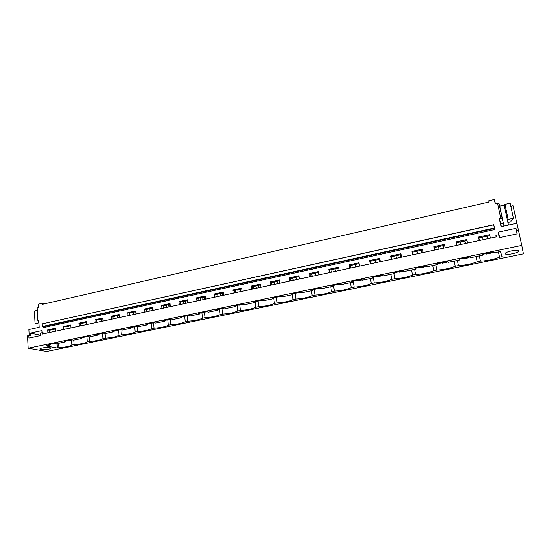 <?xml version="1.0" encoding="UTF-8"?>
<svg xmlns="http://www.w3.org/2000/svg" width="551" height="551" viewBox="0 0 551 551"><rect width="100%" height="100%" fill="white"/><g stroke="black" fill="none" stroke-linecap="round" stroke-linejoin="round"><path stroke-width="0.83" d="M44.108 303.945L42.248 303.319L42.303 304.359L489.012 202.031L488.751 200.798L494.33 199.517L495.204 203.636L497.519 203.112L500.735 218.251L499.316 218.561L501.045 226.709L516.955 223.245L518.519 230.435L516.549 230.862L517.196 233.838L499.309 237.653L498.683 234.698L495.907 235.291L496.244 236.896L42.344 334.051L42.269 332.701L43.922 333.052L43.963 333.699M42.248 303.319L38.549 304.166L38.742 307.63L37.22 307.975L37.916 320.675L38.845 320.468L39.217 327.294L28.9 329.546L29.217 335.669M28.184 348.232L521.79 245.388L523.45 253.853L46.663 351.483L28.184 348.232L27.55 335.862L30.512 335.924L30.367 333.121L40.554 335.208M44.101 303.815L45.451 303.635M42.055 332.742L41.938 330.621L30.367 333.121M47.923 332.852L47.751 329.904L49.535 330.29L55.279 329.057M55.417 331.247L55.238 328.293L47.751 329.904M63.441 329.532L63.255 326.564L64.997 326.963L70.907 325.696M71.051 327.9L70.859 324.925L63.255 326.564M79.206 326.158L79.007 323.168L80.708 323.589L86.782 322.28M86.941 324.505L86.727 321.502L79.007 323.168M95.227 322.728L95.006 319.718L96.659 320.152L102.913 318.809M103.078 321.047L102.851 318.023L95.006 319.718M111.502 319.243L111.261 316.212L112.872 316.667L119.298 315.282M119.484 317.534L119.236 314.497L111.261 316.212M128.039 315.702L127.777 312.651L129.347 313.12L135.952 311.701M136.152 313.967L135.883 310.909L127.777 312.651M144.844 312.107L144.569 309.035L146.084 309.517L152.875 308.057M153.088 310.344L152.806 307.258L144.569 309.035M161.925 308.45L161.629 305.357L163.096 305.86L170.08 304.359M170.307 306.659L170.004 303.553L161.629 305.357M179.295 304.737L178.979 301.617L180.391 302.141L187.574 300.591M187.815 302.912L187.492 299.785L178.979 301.617M196.948 300.956L196.611 297.815L197.974 298.353L205.358 296.769M205.613 299.103L205.268 295.949L196.611 297.815M214.904 297.113L214.546 293.952L215.847 294.51L223.444 292.877M223.72 295.226L223.348 292.058L214.546 293.952M233.163 293.208L232.784 290.019L234.03 290.597L241.841 288.917M242.13 291.286L241.737 288.09L232.784 290.019M251.738 289.227L251.332 286.024L252.516 286.623L260.547 284.895M260.857 287.278L260.444 284.061L251.332 286.024M270.631 285.184L270.204 281.954L271.326 282.573L279.584 280.796M279.908 283.2L279.467 279.956L270.204 281.954M289.854 281.072L289.406 277.814L290.46 278.455L298.952 276.63M299.296 279.047L298.835 275.782L289.406 277.814M309.414 276.884L308.939 273.606L309.931 274.267L318.664 272.387M319.022 274.825L318.533 271.54L308.939 273.606M329.326 272.621L328.823 269.322L329.746 270.004L338.727 268.075M339.106 270.527L338.589 267.214L328.823 269.322M349.596 268.282L349.065 264.955L349.913 265.665L359.149 263.681M359.548 266.154L359.004 262.813L349.065 264.955M370.224 263.867L369.666 260.513L370.437 261.25L379.942 259.204M380.362 261.697L379.791 258.336L369.666 260.513M391.238 259.369L390.652 255.995L391.341 256.752L401.114 254.652M401.555 257.159L400.956 253.77L390.652 255.995M412.63 254.789L412.017 251.387L412.623 252.172L422.679 250.009M423.147 252.544L422.514 249.128L412.017 251.387M434.422 250.126L433.782 246.696L434.305 247.509L444.643 245.285M445.132 247.833L444.471 244.389L433.782 246.696M456.627 245.374L455.946 241.917L456.386 242.757L467.028 240.47M467.537 243.039L466.849 239.568L455.946 241.917M479.246 240.532L478.537 237.047L478.888 237.915L489.832 235.559M490.369 238.156L489.646 234.657L478.537 237.047M516.549 230.862L515.991 228.314L498.214 232.15L498.683 234.698M43.384 323.575L493.772 224.718L494.777 229.519L494.392 227.99L42.207 326.509L43.13 326.715L43.612 327.514L494.777 229.519M39.038 323.981L35.092 323.561L34.424 311.019L37.351 310.358M505.171 253.749L505.715 254.163C508.263 255.216 519.448 252.475 518.787 250.939L518.229 250.505C515.612 249.438 504.323 252.262 505.171 253.749M482.421 255.258L470.692 257.696L470.313 256.911L459.334 259.197L459.761 259.962L448.252 262.352L447.777 261.601L437.005 263.839L437.522 264.583L426.219 266.932L425.661 266.202L415.089 268.399L415.688 269.115L404.599 271.423L403.952 270.713L393.572 272.876L394.261 273.565L383.365 275.831L382.642 275.149L372.448 277.27L373.213 277.938L362.517 280.156L361.718 279.502L351.71 281.582L352.55 282.229L342.04 284.412L341.165 283.779L331.337 285.817L332.246 286.444L321.929 288.586L320.978 287.973L311.322 289.984L312.307 290.584L302.168 292.691L301.149 292.099L291.658 294.076L292.712 294.654L282.746 296.72L281.657 296.156L272.339 298.091L273.454 298.656L263.667 300.688L262.51 300.137L253.35 302.044L254.534 302.582L244.906 304.579L243.694 304.056L234.685 305.929L235.931 306.446L226.468 308.408L225.187 307.899L216.336 309.745L217.638 310.241L208.333 312.176L207.004 311.687L198.291 313.498L199.655 313.98L190.508 315.881L189.117 315.406L180.556 317.183L181.968 317.651L172.973 319.518L171.526 319.063L163.11 320.813L164.577 321.261L155.726 323.1L154.232 322.659L145.946 324.387L147.468 324.815L138.756 326.626L137.213 326.199L129.065 327.9L130.628 328.313L122.067 330.09L120.469 329.684L112.452 331.351L114.071 331.75L105.64 333.5L103.994 333.114L96.108 334.753L97.768 335.139L89.469 336.861L87.788 336.482L80.019 338.1L81.727 338.466L73.558 340.16L71.83 339.802L64.185 341.393L65.934 341.744L57.896 343.418L56.126 343.066L48.598 344.637L50.389 344.974L45.823 345.925L57.235 348.053L58.929 347.702C65.452 347.247 69.791 346.359 71.933 345.029L74.171 344.575C80.708 344.12 85.109 343.218 87.375 341.861L89.648 341.393C96.198 340.945 100.668 340.029 103.051 338.638L105.365 338.162C111.929 337.722 116.468 336.792 118.982 335.366L121.323 334.884C127.901 334.45 132.516 333.5 135.153 332.046L137.536 331.557C144.128 331.123 148.811 330.159 151.587 328.671L154.011 328.176C160.616 327.742 165.376 326.764 168.289 325.242L170.748 324.739C177.36 324.312 182.195 323.32 185.253 321.756L187.753 321.24C194.379 320.82 199.297 319.814 202.499 318.216L205.041 317.693C211.674 317.28 216.667 316.253 220.028 314.614L222.611 314.084C229.25 313.677 234.333 312.631 237.839 310.957L240.47 310.413C247.124 310.013 252.282 308.953 255.953 307.231L258.626 306.687C265.286 306.287 270.541 305.213 274.377 303.449L277.091 302.892C283.758 302.506 289.096 301.404 293.104 299.606L295.866 299.035C302.547 298.656 307.975 297.54 312.155 295.687L314.965 295.116C321.653 294.737 327.177 293.6 331.537 291.706L334.395 291.121C341.083 290.756 346.703 289.599 351.256 287.656L354.162 287.064C360.857 286.699 366.58 285.528 371.319 283.538L374.281 282.932C380.982 282.58 386.802 281.382 391.74 279.343L394.757 278.723C401.459 278.379 407.382 277.167 412.527 275.073L415.592 274.446C422.3 274.109 428.327 272.869 433.685 270.727L436.812 270.086C443.514 269.763 449.657 268.502 455.236 266.305L458.411 265.651C465.12 265.334 471.374 264.046 477.173 261.794L480.417 261.133C487.118 260.823 493.489 259.514 499.523 257.207L502.064 256.683L500.439 251.518L493.565 252.943L493.276 252.131L482.091 254.459L482.421 255.258L482.249 254.424M49.948 347.681C46.704 346.992 38.226 348.363 40.175 349.265L41.036 349.52C44.335 350.195 52.696 348.824 50.761 347.929L49.948 347.681M39.162 327.308L38.976 323.974M37.916 320.675L38.887 321.288M38.976 322.858L35.092 323.561M28.824 335.587L28.948 338.052L40.574 335.573L40.437 333.093L42.269 332.701M38.405 321.178L38.494 322.81M521.79 245.388L518.532 230.435M57.235 348.053L56.939 343.232M58.929 347.702L58.661 343.259M50.389 344.974L50.348 344.272M49.659 332.48L49.535 330.29M493.772 224.718L493.889 225.352L493.73 224.849L42.055 323.864L42.207 326.509M65.934 341.744L65.893 341.035M65.135 329.167L64.997 326.963M493.73 224.849L494.392 227.99M71.596 339.85L71.933 345.029M74.171 344.575L73.875 340.098M70.838 327.948L70.707 325.737M58.516 300.646L60.713 300.143M81.727 338.466L81.679 337.756M80.859 325.806L80.708 323.589M87.003 336.647L87.375 341.861M89.648 341.393L89.324 336.826M86.183 324.663L86.046 322.438M73.979 297.106L76.21 296.59M97.768 335.139L97.713 334.416M96.824 322.383L96.659 320.152M102.658 333.389L103.051 338.638M105.365 338.162L104.993 333.348M101.77 321.329L101.618 319.084M89.689 293.504L91.955 292.987M114.071 331.75L114.009 331.027M113.051 318.912L112.872 316.667M118.555 330.083L118.982 335.366M121.323 334.884L120.91 329.794M117.597 317.941L117.432 315.682M105.64 289.847L107.941 289.323M130.628 328.313L130.573 327.583M129.533 315.386L129.347 313.12M134.699 326.722L135.153 332.046M137.536 331.557L137.075 326.233M133.673 314.497L133.494 312.231M135.945 314.015L135.684 311.756M121.847 286.134L124.189 285.604M147.468 324.815L147.399 324.084M146.291 311.797L146.084 309.517M151.098 323.313L151.587 328.671M154.011 328.176L153.515 322.81M150.003 311.005L149.81 308.718M152.31 310.509L152.035 308.236M138.315 282.367L140.691 281.823M164.577 321.261L164.508 320.524M163.316 308.154L163.096 305.86M167.766 319.849L168.289 325.242M170.748 324.739L170.218 319.339M166.588 307.451L166.388 305.151M168.937 306.955L168.647 304.662M155.051 278.53L157.469 277.98M181.968 317.651L181.892 316.908M180.625 304.448L180.391 302.141M184.695 316.322L185.253 321.756M187.753 321.24L187.195 315.806M183.449 303.849L183.235 301.528M185.832 303.339L185.529 301.032M172.057 274.639L174.509 274.074M199.655 313.98L199.572 313.23M198.222 300.681L197.974 298.353M201.907 312.748L202.499 318.216M205.041 317.693L204.442 312.217M200.578 300.178L200.35 297.843M202.995 299.661L202.685 297.34M189.344 270.679L191.838 270.107M217.638 310.241L217.555 309.49M216.116 296.851L215.847 294.51M219.394 309.104L220.028 314.614M222.611 314.084L221.97 308.567M217.982 296.452L217.741 294.103M220.441 295.928L220.118 293.593M206.914 266.65L209.449 266.071M235.931 306.446L235.835 305.688M234.313 292.96L234.03 290.597M237.171 305.406L237.839 310.957M240.47 310.413L239.795 304.861M235.676 292.664L235.422 290.301M238.177 292.133L237.832 289.778M224.78 262.558L227.363 261.966M254.534 302.582L254.438 301.817M252.819 289L252.516 286.623M255.251 301.645L255.953 307.231M258.626 306.687L257.916 301.094M253.667 288.814L253.398 286.43M256.208 288.269L255.85 285.907M242.95 258.398L245.574 257.799M273.454 298.656L273.351 297.884M271.643 284.97L271.326 282.573M273.627 297.822L274.377 303.449M277.091 302.892L276.34 297.258M271.953 284.901L271.671 282.498M274.543 284.35L274.164 281.96M261.422 254.163L264.087 253.556M292.712 294.654L292.602 293.876M290.797 280.872L290.46 278.455M292.429 294.716L293.104 299.606M295.866 299.035L295.074 293.366M293.187 280.356L292.788 277.959M280.218 249.858L282.925 249.238M312.307 290.584L312.19 289.805M310.282 276.698L309.931 274.267M311.439 290.763L312.155 295.687M314.965 295.116L314.132 289.399M312.142 276.299L311.728 273.881M299.331 245.484L302.093 244.851M332.246 286.444L332.129 285.652M330.118 272.456L329.746 270.004M330.786 286.747L331.537 291.706M334.395 291.121L333.52 285.37M331.426 272.173L330.993 269.735M318.781 241.028L321.591 240.381M352.55 282.229L352.42 281.437M350.305 268.13L349.913 265.665M350.464 282.663L351.256 287.656M354.162 287.064L353.239 281.265M351.049 267.972L350.594 265.52M338.569 236.489L341.427 235.835M373.213 277.938L373.082 277.139M370.851 263.736L370.437 261.25M370.486 278.503L371.319 283.538M374.281 282.932L373.309 277.091M371.009 263.702L370.541 261.229M358.715 231.881L361.621 231.213M394.261 273.565L394.117 272.759M391.775 259.252L391.341 256.752M390.866 274.274L391.74 279.343M394.757 278.723L393.875 273.647M379.219 227.184L382.174 226.502M415.688 269.115L415.544 268.303M413.085 254.693L412.623 252.172M411.611 269.962L412.527 275.073M415.592 274.446L414.669 269.329M400.088 222.397L403.105 221.709M437.522 264.583L437.37 263.764M434.78 250.051L434.305 247.509M432.728 265.582L433.685 270.727M436.812 270.086L435.841 264.935M421.343 217.535L424.415 216.832M459.761 259.962L459.596 259.142M456.889 245.319L456.386 242.757M454.224 261.112L455.236 266.305M458.411 265.651L457.399 260.458M442.983 212.576L446.11 211.859M479.411 240.498L478.888 237.915M476.119 256.566L477.173 261.794M480.417 261.133L479.349 255.898M465.03 207.527L468.212 206.797M498.421 251.938L499.523 257.207M487.49 202.382L488.978 201.88M494.33 199.517L495.439 203.581M497.519 203.112L498.986 203.436L502.202 218.54L500.735 218.251M499.888 206.935L498.986 203.436M508.49 225.09L504.172 205.117L504.268 205.516L504.957 204.393L508.187 219.401L513.422 218.251L511.796 220.641L510.86 220.848L511.066 221.75L507.926 222.439M513.422 218.251L510.164 203.216L504.957 204.393M516.852 223.272L513.036 205.743L510.818 206.239M507.471 220.49L508.187 219.401M503.063 221.839L502.202 218.54M503.4 223.43L500.804 224.002L499.316 218.561M500.804 224.002L501.362 226.64M515.991 228.314L517.134 233.851M498.214 232.15L499.812 237.543M510.867 220.848L511.066 221.75M170.059 306.714L169.832 304.407M187.23 303.036L186.989 300.722M207.796 311.976L206.825 311.721M204.683 299.303L204.428 296.968M225.951 308.202L224.615 308.023M222.432 295.501L222.156 293.153M244.417 304.366L242.709 304.255M240.47 291.637L240.181 289.275M263.199 300.467L261.105 300.433M258.818 287.712L258.509 285.328M282.312 296.493L280.466 296.879L279.812 296.541M277.47 283.724L277.153 281.32M301.755 292.45L299.455 292.932L298.842 292.581M296.452 279.66L296.107 277.243M321.543 288.338L318.781 288.917L318.209 288.552M315.757 275.528L315.399 273.089M341.689 284.151L338.438 284.833L337.908 284.454M335.401 271.319L335.022 268.867M362.193 279.894L358.439 280.673L357.957 280.28M359.369 266.195L358.963 263.715M355.388 267.042L354.996 264.57M382.422 275.197L382.855 275.596L378.799 276.444L378.358 276.037M379.784 261.821L379.363 259.328M375.734 262.689L375.321 260.196M403.263 270.858L403.649 271.278L399.53 272.132L399.131 271.719M400.57 257.372L400.122 254.865M396.445 258.254L396.011 255.747M403.649 271.278L403.566 270.796M401.169 257.248L400.729 254.734M424.49 266.443L424.828 266.877L420.627 267.752L420.282 267.318M421.729 252.847L421.26 250.312M417.534 253.742L417.073 251.215M424.828 266.877L424.738 266.395M422.224 252.737L421.756 250.209M446.103 261.945L446.386 262.393L442.116 263.282L441.819 262.841M443.273 248.232L442.79 245.684M439.002 249.148L438.52 246.6M446.386 262.393L446.296 261.904M443.658 248.15L443.169 245.601M468.116 257.365L468.35 257.834L463.997 258.736L463.749 258.274M465.223 243.535L464.713 240.966M460.87 244.465L460.36 241.903M468.35 257.834L468.254 257.338M465.492 243.48L464.982 240.911M490.542 252.702L490.721 253.185L486.285 254.107L486.092 253.625M487.58 238.748L487.043 236.159M483.144 239.699L482.614 237.116M490.721 253.185L490.617 252.689M487.725 238.721L487.194 236.131M508.463 225.097L507.554 220.855M503.965 226.075L499.709 206.122L504.172 205.117M43.13 326.715L494.536 228.458M40.147 348.714L40.175 349.265M505.715 254.163L505.487 253.109"/></g></svg>
